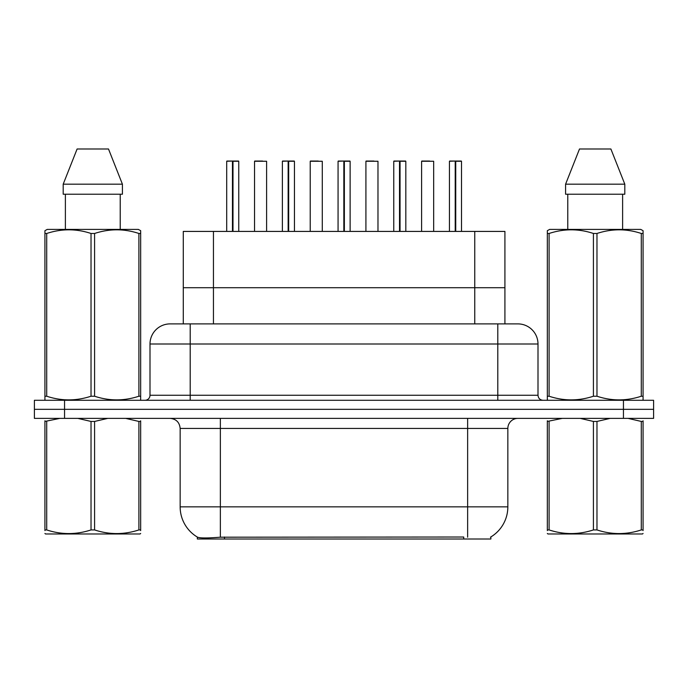 <?xml version="1.0" encoding="UTF-8"?>
<svg xmlns="http://www.w3.org/2000/svg" width="688" height="688" viewBox="0 0 688 688"><rect width="100%" height="100%" fill="white"/><g stroke="black" fill="none" stroke-linecap="round" stroke-linejoin="round"><path stroke-width="1.03" d="M183.283 323.893L183.283 287.713L504.915 287.713L504.915 231.417L183.283 231.417L183.283 287.713L504.915 287.713L504.915 323.893M490.862 536.95L490.862 539.005L197.344 539.005L197.344 537.07M180.153 506.841L220.358 506.841L220.358 428.435L180.153 428.435L180.153 506.841A35.183 35.183 0 0 0 197.542 537.19C200.148 538.205 207.75 538.205 220.358 537.19L463.617 537.018M490.458 537.19A35.183 35.183 0 0 0 507.847 506.841L507.847 428.435A10.053 10.053 0 0 1 517.901 418.381M64.552 400.287L653.6 400.287L653.6 409.334L34.4 409.334L34.4 418.381L64.552 418.381L64.552 409.334L34.4 409.334L34.4 400.287L64.552 400.287L64.552 409.334L653.6 409.334L653.6 418.381L64.552 418.381M170.409 323.893L517.901 323.893A20.107 20.107 0 0 1 537.999 344L537.999 395.265C538.3 398.318 539.977 399.995 543.03 400.287M170.099 323.893A20.107 20.107 0 0 0 150.001 344L150.001 395.265A5.022 5.022 0 0 1 144.97 400.287M177.599 323.893L177.143 323.893M232.991 161.259L238.753 161.259L232.991 161.259L232.991 231.417M232.811 231.417L232.983 161.052M232.467 161.052L226.696 161.259L232.639 161.052L232.639 231.417M238.555 161.052L226.894 161.052M238.753 161.259L238.753 231.417M226.696 161.259L226.696 231.417M232.458 161.259L232.458 231.417M232.639 161.052L230.712 161.052M266.6 161.259L254.534 161.259L266.6 161.259L266.6 231.417M262.575 161.052L254.741 161.052M254.534 161.259L254.534 231.417M288.676 161.259L294.447 161.259L288.676 161.259L288.676 231.417M288.504 231.417L288.668 161.052M288.16 161.052L282.381 161.259L288.324 161.052L288.324 231.417M294.24 161.052L282.579 161.052M294.447 161.259L294.447 231.417M282.381 161.259L282.381 231.417M288.152 161.259L288.152 231.417M288.324 161.052L286.406 161.052M344.361 161.259L350.132 161.259L344.361 161.259L344.361 231.417M344.189 231.417L344.353 161.052M343.845 161.052L338.066 161.259L344.009 161.052L344.009 231.417M349.934 161.052L338.272 161.052M350.132 161.259L350.132 231.417M338.066 161.259L338.066 231.417M343.837 161.259L343.837 231.417M344.009 161.052L342.091 161.052M400.055 161.259L405.817 161.259L400.055 161.259L400.055 231.417M399.874 231.417L400.046 161.052M399.53 161.052L393.76 161.259L399.702 161.052L399.702 231.417M405.619 161.052L393.957 161.052M405.817 161.259L405.817 231.417M393.76 161.259L393.76 231.417M399.522 161.259L399.522 231.417M399.702 161.052L397.776 161.052M455.74 161.259L461.51 161.259L455.74 161.259L455.74 231.417M455.568 231.417L455.731 161.052M455.224 161.052L449.445 161.259L455.387 161.052L455.387 231.417M461.304 161.052L449.642 161.052M461.51 161.259L461.51 231.417M449.445 161.259L449.445 231.417M455.215 161.259L455.215 231.417M455.387 161.052L453.469 161.052M322.285 161.259L310.228 161.259L322.285 161.259L322.285 231.417M318.269 161.052L310.426 161.052M310.228 161.259L310.228 231.417M377.979 161.259L365.913 161.259L377.979 161.259L377.979 231.417M373.954 161.052L366.111 161.052M365.913 161.259L365.913 231.417M433.664 161.259L421.598 161.259L433.664 161.259L433.664 231.417M429.639 161.052L421.804 161.052M421.598 161.259L421.598 231.417M140.67 533.458L140.042 533.983L45.554 533.983L44.926 533.458M140.67 530.577L140.67 529.923C140.67 534.791 140.67 534.791 140.67 529.923L138.899 529.923L138.899 421.443L125.68 418.381M107.749 418.381L94.583 421.443L94.583 529.923C109.289 534.782 124.064 534.782 138.899 529.923M94.583 529.923L91.022 529.923L91.022 421.443L77.804 418.381M94.583 421.443L91.022 421.443M140.67 420.789L140.67 421.443C140.67 416.575 140.67 416.575 140.67 421.443L138.899 421.443M59.882 418.381L44.926 421.443C44.926 416.575 44.926 416.575 44.926 421.443L44.926 420.781M140.67 421.443L140.67 529.923M46.707 421.443L46.707 529.923L44.926 529.923L44.926 421.443M46.707 529.923C61.421 534.782 76.187 534.782 91.022 529.923M44.926 529.923C44.926 534.791 44.926 534.791 44.926 529.923L44.926 530.577M643.074 533.458L642.446 533.983L547.958 533.983L547.33 533.458M643.074 530.577L643.074 529.923C643.074 534.791 643.074 534.791 643.074 529.923L641.293 529.923L641.293 421.443L628.075 418.381M610.153 418.381L596.978 421.443L596.978 529.923C611.684 534.782 626.458 534.782 641.293 529.923M596.978 529.923L593.417 529.923L593.417 421.443L580.208 418.381M596.978 421.443L593.417 421.443M643.074 420.789L643.074 421.443C643.074 416.575 643.074 416.575 643.074 421.443L641.293 421.443M562.277 418.381L547.33 421.443C547.33 416.575 547.33 416.575 547.33 421.443L547.33 420.781M643.074 421.443L643.074 529.923M549.101 421.443L549.101 529.923L547.33 529.923L547.33 421.443M549.101 529.923C563.816 534.782 578.591 534.782 593.417 529.923M547.33 529.923C547.33 534.791 547.33 534.791 547.33 529.923L547.33 530.577M140.042 400.287L140.67 399.926L140.67 396.228L138.899 396.228L138.899 233.473C124.184 228.605 109.409 228.605 94.583 233.473L91.022 233.473C76.316 228.605 61.542 228.605 46.707 233.473L44.926 233.473L44.926 230.704L47.257 229.405L44.926 230.704L44.926 397.492M94.583 233.473L94.583 396.228C109.289 401.095 124.064 401.095 138.899 396.228M94.583 396.228L91.022 396.228L91.022 233.473M46.707 233.473L46.707 396.228C61.421 401.095 76.187 401.095 91.022 396.228M46.707 396.228L44.926 396.228L44.926 399.926L45.554 400.287M140.67 397.492L140.67 230.704L138.348 229.405L140.67 230.704L140.67 233.473L138.899 233.473M138.348 229.405L47.257 229.405M65.386 194.222L65.386 229.405M120.219 229.405L120.219 194.222M122.412 194.222L122.412 184.178L122.412 194.222L63.193 194.222L63.193 184.178L77.108 148.995L63.193 184.178L122.412 184.178L108.498 148.995L77.108 148.995M108.498 148.995L122.412 184.178M642.446 400.287L643.074 399.926L643.074 396.228L641.293 396.228L641.293 233.473C626.579 228.605 611.813 228.605 596.978 233.473L593.417 233.473C578.711 228.605 563.936 228.605 549.101 233.473L547.33 233.473L547.33 230.704L549.652 229.405L547.33 230.704L547.33 397.492M596.978 233.473L596.978 396.228C611.684 401.095 626.458 401.095 641.293 396.228M596.978 396.228L593.417 396.228L593.417 233.473M549.101 233.473L549.101 396.228C563.816 401.095 578.591 401.095 593.417 396.228M549.101 396.228L547.33 396.228L547.33 399.926L547.958 400.287M643.074 397.492L643.074 230.704L640.743 229.405L643.074 230.704L643.074 233.473L641.293 233.473M640.743 229.405L549.652 229.405M567.781 194.222L567.781 229.405M622.614 229.405L622.614 194.222L622.614 229.405M624.807 194.222L624.807 184.178L624.807 194.222L565.588 194.222L565.588 184.178L579.502 148.995L565.588 184.178L624.807 184.178L610.892 148.995L579.502 148.995M610.892 148.995L624.807 184.178M213.443 323.893L213.443 231.417M474.763 323.893L474.763 231.417M224.486 539.005L224.486 537.018M463.721 539.005L463.721 537.018M467.642 418.381L467.642 428.435L220.358 428.435L220.358 418.381M507.847 428.435L467.642 428.435L467.642 506.841L507.847 506.841M467.642 537.19L467.642 506.841L220.358 506.841L220.358 537.19M623.448 418.381L623.448 400.287M537.999 344L150.001 344M190.206 400.287L190.206 323.893M150.001 395.265L537.999 395.265M497.794 323.893L497.794 400.287M180.153 428.435C179.559 422.329 176.205 418.983 170.099 418.381"/></g></svg>
